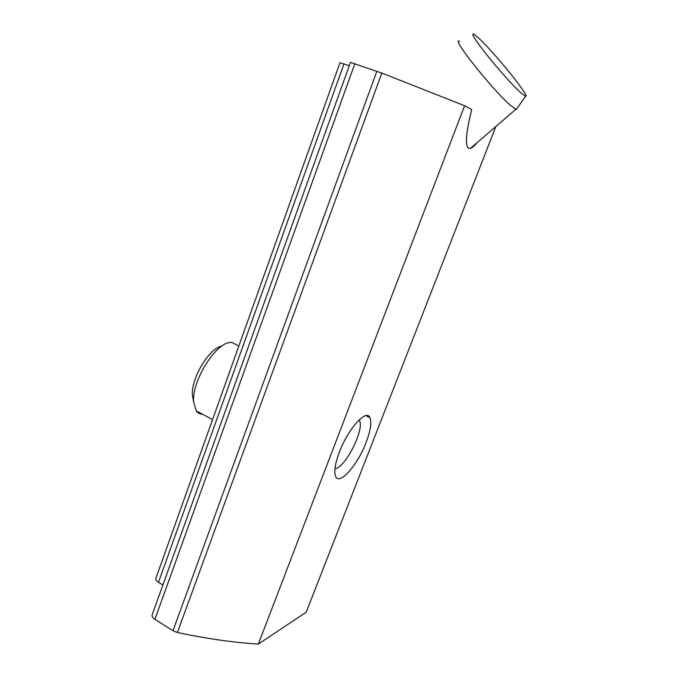 <?xml version="1.0" encoding="UTF-8"?>
<svg xmlns="http://www.w3.org/2000/svg" width="678" height="678" viewBox="0 0 678 678"><rect width="100%" height="100%" fill="white"/><g stroke="black" fill="none" stroke-linecap="round" stroke-linejoin="round"><path stroke-width="1.02" d="M354.857 63.639L154.923 619.311C152.592 617.743 151.686 616.234 152.203 614.785L350.458 62.401L381.824 73.071L464.608 105.734L471.71 109.548C465.845 133.142 464.871 146.067 468.786 148.329L470.481 148.363C472.21 147.863 474.414 145.965 477.109 142.66M366.128 442.42C357.815 464.676 339.627 485.694 335.695 476.626C333.771 472.108 334.983 463.972 339.339 452.218C348.009 428.852 366.417 408.571 369.9 417.572C371.849 422.318 370.595 430.606 366.128 442.42M464.608 105.734L258.335 644.1L306.21 612.192L495.872 126.506M343.983 63.851L158.474 582.317C156.313 580.91 155.457 579.588 155.898 578.342L339.975 62.698L349.28 65.69M154.923 619.311L172.975 630.726L177.382 632.506C206.061 638.6 233.046 642.464 258.335 644.1M158.474 582.317L162.881 585.029M520.467 92.462L525.552 96.251C531.052 97.903 495.33 53.596 479.253 38.663L474.024 34.29C470.642 32.807 474.854 39.604 486.668 54.681C497.898 68.792 512.907 85.538 520.467 92.462M459.531 41.333C449.861 36.281 492.898 90.462 510.67 105.497L515.89 109.277L516.907 108.658M237.885 345.568L231.859 342.407L230.495 342.458C215.799 342.466 191.518 381.35 193.662 402.147L196.264 410.936C197.832 413.063 199.917 414.165 202.51 414.224M334.949 468.701L336.5 468.32C345.763 465.311 361.823 434.462 360.247 422.886L359.34 419.707M193.289 400.088L192.425 395.35C190.738 378.688 209.366 347.797 221.892 346.068M381.824 73.071L177.382 632.506M376.849 71.249L172.975 630.726M369.9 417.572L365.976 415.648M525.552 96.251L516.39 109.395M470.481 148.363L515.89 109.277M212.587 419.529L196.264 410.936M192.425 395.35L193.662 402.147"/></g></svg>
